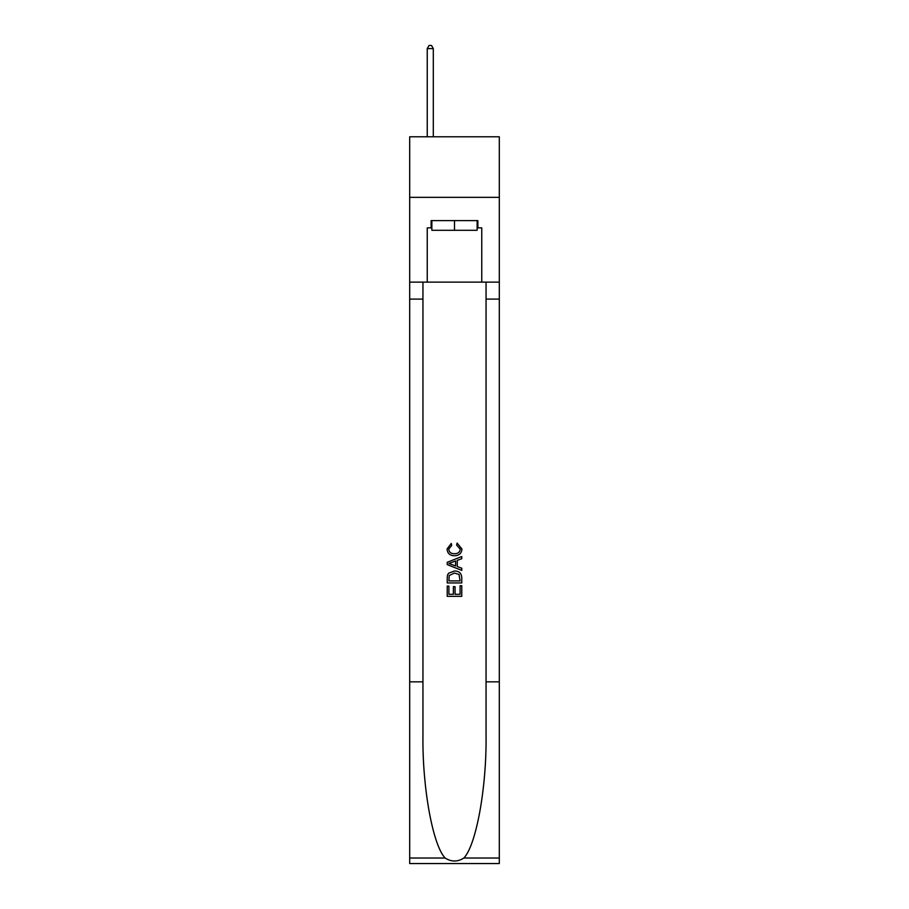 <?xml version="1.0" encoding="UTF-8"?>
<svg xmlns="http://www.w3.org/2000/svg" width="909" height="909" viewBox="0 0 909 909"><rect width="100%" height="100%" fill="white"/><g stroke="black" fill="none" stroke-linecap="round" stroke-linejoin="round"><path stroke-width="1.36" d="M499.314 197.344L499.314 136.782L409.686 136.782L409.686 197.344L499.314 197.344L499.314 282.131L481.759 282.131L481.759 227.864L477.873 227.864L477.873 220.603L431.127 220.603L431.127 227.864L431.855 227.864M477.145 220.603L477.145 230.295L431.855 230.295L431.855 220.603M454.5 220.603L454.5 230.295M460.079 585.737L460.079 594.304L455.057 594.304L460.079 594.304L460.079 585.737L461.761 585.737L461.761 596.349L447.228 596.349L447.228 586.1L447.228 596.349M453.375 586.669L453.375 594.304L448.898 594.304L453.375 594.304L453.375 586.669L455.057 586.669L455.057 594.304M448.478 573.284L447.433 575.397L448.478 573.284L454.42 571.011C459.068 570.988 461.511 573.227 461.761 577.726L461.761 582.942L447.228 582.942L447.228 577.965L447.228 582.942M457.113 543.059L456.636 545.105L457.113 543.059L461.942 548.991C461.556 553.456 459.034 555.706 454.386 555.729L454.386 555.729C449.921 555.638 447.467 553.399 447.035 549.036L451.262 543.434L451.705 545.48L448.716 549.127C449.148 552.274 451.034 553.786 454.375 553.683C457.784 553.854 459.738 552.365 460.272 549.184L456.636 545.105M463.874 858.028L499.314 858.028L499.314 863.55L409.686 863.55L409.686 681.852L422.946 681.852L422.946 735.87C422.299 787.501 432.775 845.188 445.126 858.028C451.375 862.005 457.613 862.005 463.874 858.028C476.225 845.188 486.701 787.501 486.054 735.87L486.054 282.131M447.228 562.307L447.228 564.614L461.761 570.386L447.228 564.614L447.228 562.307L461.761 556.535L447.228 562.307M486.054 681.852L499.314 681.852L499.314 282.131M409.686 681.852L409.686 197.344M422.946 282.131L422.946 681.852M499.314 858.028L499.314 681.852M409.686 282.131L427.241 282.131L427.241 227.864L431.127 227.864M427.241 282.131L481.759 282.131M477.145 227.864L477.873 227.864M461.761 556.535L461.761 558.717L457.284 560.364L457.284 566.557L461.761 568.216L461.761 570.386M451.591 564.455L455.614 565.943L455.614 560.978L448.898 563.466L451.591 564.455M455.614 560.978L455.614 565.943M447.228 577.965L447.433 575.397M459.056 574.454L460.079 580.885L459.056 574.454L454.386 573.056L449.205 575.533L448.898 580.885L460.079 580.885L448.898 580.885M447.228 586.1L448.898 586.1L448.898 594.304M433.298 136.782L433.298 48.597L427.241 48.597L427.241 136.782M427.241 48.597L429.059 45.45L431.491 45.45L433.298 48.597M486.054 299.095L499.314 299.095M422.946 299.095L409.686 299.095M409.686 858.028L445.126 858.028"/></g></svg>

